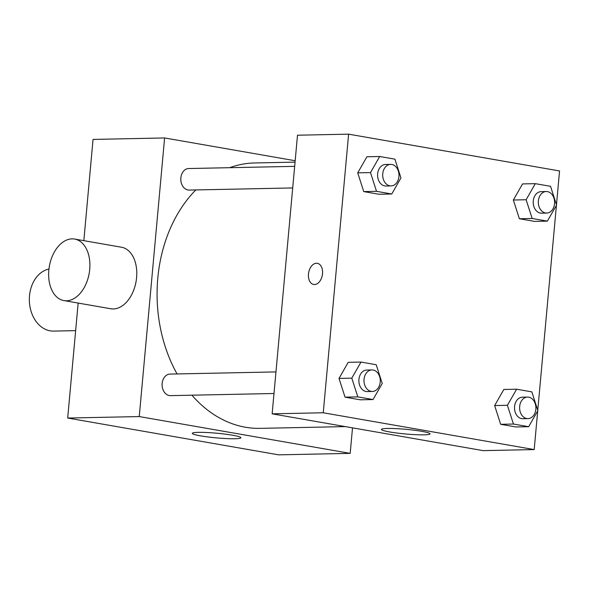 <?xml version="1.0" encoding="UTF-8"?>
<svg xmlns="http://www.w3.org/2000/svg" width="589" height="589" viewBox="0 0 589 589"><rect width="100%" height="100%" fill="white"/><g stroke="black" fill="none" stroke-linecap="round" stroke-linejoin="round"><path stroke-width="0.88" d="M48.953 269.033A31.232 23.604 88.8 0 0 29.45 302.577A31.232 23.604 88.8 0 0 53.584 331.092L75.642 330.643M352.509 427.85L350.183 453.368L278.626 454.841L67.691 418.043L78.153 303.07M83.837 240.658L93.047 139.424L164.603 137.951L295.177 160.731M294.669 166.348L188.716 168.535A10.771 8.143 88.8 0 0 180.794 179.476A10.771 8.143 88.8 0 0 189.157 190.078L292.704 187.943M350.183 453.368L139.247 416.57L164.603 137.951M273.995 393.504L170.449 395.631A10.771 8.143 -91.2 0 1 162.093 385.029A10.771 8.143 -91.2 0 1 170.007 374.089L275.961 371.909M345.338 426.598L260.132 428.358A132.724 100.307 -91.2 0 1 191.918 395.19M177.083 373.941A132.724 100.307 -91.2 0 1 195.82 189.938M229.688 167.688A132.724 100.307 -91.2 0 1 254.662 162.962L295.052 162.13M198.294 432.355A24.399 2.341 5.2 0 1 225.234 434.13A24.399 2.341 5.2 0 1 240.901 437.76A24.399 2.341 5.2 0 1 216.391 437.877A24.399 2.341 5.2 0 1 192.308 433.335A24.399 2.341 5.2 0 1 198.294 432.355M139.247 416.57L67.691 418.043M74.641 239.053L121.518 247.233A31.232 20.232 99.9 0 1 136.376 279.525A31.232 20.232 99.9 0 1 113.331 308.953A31.232 20.232 99.9 0 1 110.784 308.761L63.906 300.581A31.232 20.232 -80.1 0 0 66.454 300.773A31.232 20.232 -80.1 0 0 89.499 271.352A31.232 20.232 -80.1 0 0 74.641 239.053A31.232 20.232 -80.1 0 0 49.343 266.338A31.232 20.232 -80.1 0 0 63.906 300.581M537.713 410.872L534.194 449.576L483.083 450.629L272.147 413.831L297.504 135.212L348.614 134.159L559.55 170.957L556.472 204.758M373.043 399.548L360.269 399.813L345.044 397.155L339.014 378.418L348.209 362.331L339.014 378.418L351.795 378.153L360.991 362.066L376.216 364.724L382.239 383.461L373.043 399.548L357.825 396.89L351.795 378.153M547.372 221.14L534.598 221.405L519.373 218.747L513.35 200.01L522.546 183.923L513.35 200.01L526.124 199.745L535.32 183.658L550.546 186.315L556.568 205.053L547.372 221.14L532.154 218.482L526.124 199.745M534.194 449.576L323.258 412.771L348.614 134.159M556.421 205.311L537.764 410.312M391.751 193.995L378.97 194.252L363.752 191.602L357.722 172.857L366.918 156.77L357.722 172.857L370.503 172.592L379.699 156.505L394.924 159.163L400.947 177.907L391.751 193.995L376.526 191.337L370.503 172.592M528.664 426.701L515.89 426.959L500.665 424.308L494.642 405.563L503.838 389.476L494.642 405.563L507.416 405.298L516.612 389.219L531.838 391.869L537.867 410.614L528.664 426.701L513.446 424.043L507.416 405.298M323.258 412.771L272.147 413.831M424.036 434.844A24.399 2.341 5.2 0 1 397.096 433.062A24.399 2.341 5.2 0 1 381.429 429.44A24.399 2.341 5.2 0 1 405.939 429.322A24.399 2.341 5.2 0 1 430.022 433.857A24.399 2.341 5.2 0 1 424.036 434.844M313.65 284.465A10.735 6.958 99.9 0 1 308.467 274.032A10.735 6.958 99.9 0 1 317.338 263.312A10.735 6.958 99.9 0 1 322.345 275.085A10.735 6.958 99.9 0 1 313.65 284.465A10.735 6.958 99.9 0 1 308.467 274.032A10.735 6.958 99.9 0 1 317.338 263.312M527.53 397.082L522.421 397.185A10.771 8.143 88.8 0 0 514.499 408.125A10.771 8.143 88.8 0 0 522.863 418.727L527.972 418.624A10.771 8.143 88.8 0 0 535.835 409.259A10.771 8.143 88.8 0 0 527.53 397.082A10.771 8.143 88.8 0 0 519.608 408.022A10.771 8.143 88.8 0 0 527.972 418.624M516.612 389.219L503.838 389.476M515.89 426.959L500.665 424.308L494.642 405.563M513.446 424.043L500.665 424.308M371.909 369.929L366.792 370.032A10.771 8.143 88.8 0 0 358.878 380.973A10.771 8.143 88.8 0 0 367.241 391.582L372.351 391.471A10.771 8.143 88.8 0 0 380.214 382.114A10.771 8.143 88.8 0 0 371.909 369.929A10.771 8.143 88.8 0 0 363.987 380.869A10.771 8.143 88.8 0 0 372.351 391.471M360.991 362.066L348.209 362.331M360.269 399.813L345.044 397.155L339.014 378.418M357.825 396.89L345.044 397.155M546.239 191.521L541.129 191.631A10.771 8.143 88.8 0 0 533.207 202.564A10.771 8.143 88.8 0 0 541.571 213.174L546.68 213.063A10.771 8.143 88.8 0 0 554.543 203.706A10.771 8.143 88.8 0 0 546.239 191.521A10.771 8.143 88.8 0 0 538.317 202.461A10.771 8.143 88.8 0 0 546.68 213.063M535.32 183.658L522.546 183.923M534.598 221.405L519.373 218.747L513.35 200.01M532.154 218.482L519.373 218.747M390.617 164.375L385.5 164.478A10.771 8.143 88.8 0 0 377.586 175.419A10.771 8.143 88.8 0 0 385.95 186.021L391.059 185.918A10.771 8.143 88.8 0 0 398.922 176.553A10.771 8.143 88.8 0 0 390.617 164.375A10.771 8.143 88.8 0 0 382.695 175.308A10.771 8.143 88.8 0 0 391.059 185.918M379.699 156.505L366.918 156.77M378.97 194.252L363.752 191.602L357.722 172.857M376.526 191.337L363.752 191.602"/></g></svg>
